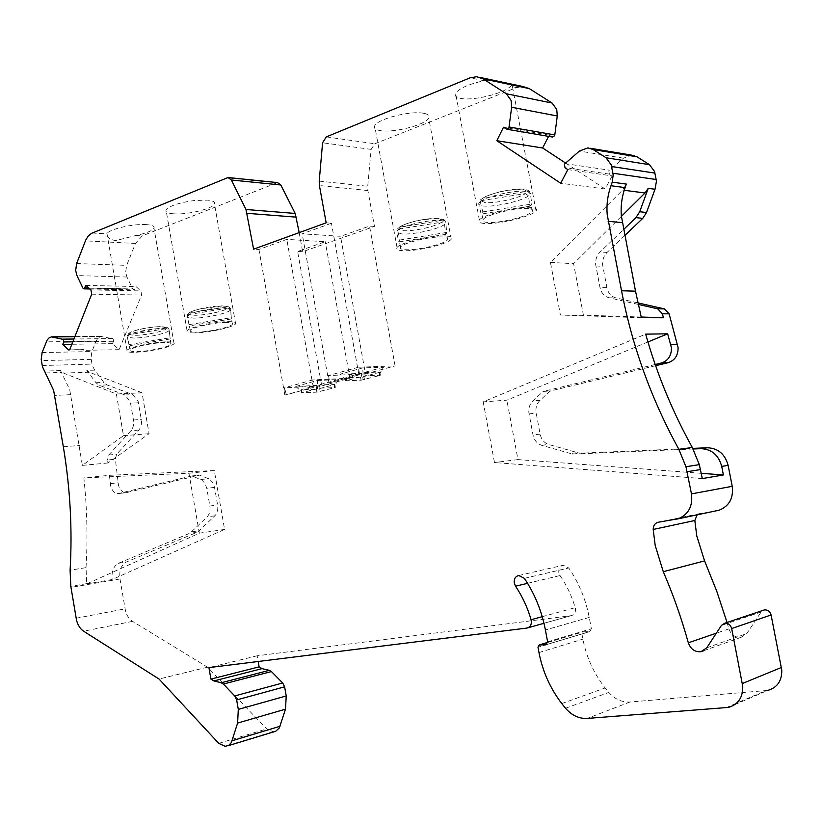 <?xml version="1.0" encoding="UTF-8"?>
<svg xmlns="http://www.w3.org/2000/svg" width="823" height="823" viewBox="0 0 823 823"><rect width="100%" height="100%" fill="white"/><g stroke="black" fill="none" stroke-linecap="round" stroke-linejoin="round"><path stroke-width="0.62" stroke-dasharray="4.12 3.09" d="M398.62 229.123L441.488 222.22C436.283 226.469 412.961 231.592 403.208 230.666L398.62 229.123L396.521 232.035L398.888 241.941L399.957 240.007L397.581 230.049L397.715 228.681L399.69 227.127C404.093 224.123 412.097 221.593 423.701 219.556L438.453 218.548L442.795 220.194L399.69 227.127M442.795 220.194L444.729 220.626L445.819 222.282L446.724 233.506L445.809 234.339L444.492 224.298L441.488 222.22M227.786 306.784L189.053 313.131C191.183 310.199 212.19 305.652 222.467 305.919L228.969 306.876L230.481 308.635L231.479 318.933L230.389 309.983L227.724 308.141C225.132 311.094 204.958 315.435 194.681 315.26L189.187 314.468L227.724 308.141M189.187 314.468L187.274 317.071L189.311 325.887L187.109 315.446L189.053 313.131M166.369 327.338L128.902 333.5C130.394 330.867 150.465 326.546 160.835 326.638L167.398 327.4L168.962 329.118L170.217 338.963L169.188 330.321L166.606 328.552C164.672 331.216 145.362 335.342 135.013 335.321L129.324 334.694L166.606 328.552M129.324 334.694L127.472 337.204L128.964 344.611L127.04 336.031L128.902 333.5M480.807 200.719L525.331 193.59C518.974 198.333 494.397 203.775 484.953 202.551L480.807 200.719L478.647 203.744L481.146 214.073L482.772 211.892L480.251 201.512L480.498 199.814L482.422 198.466C487.638 195.113 496.3 192.366 508.408 190.236L523.366 189.341L527.214 191.296L482.422 198.466M527.214 191.296L529.498 191.965L530.362 193.477L531.792 204.011L531.267 205.04L529.889 206.223L528.469 195.761L525.331 193.59M727.038 622.466L728.972 629.194C731.328 635.068 735.381 637.784 741.111 637.321L746.821 633.545L761.162 612.003L762.942 610.388M494.829 80.561L483.945 80.716C468.709 84.152 459.255 88.318 455.603 93.225C454.347 95.735 456.004 97.453 460.561 98.379C472.659 101.085 503.46 93.709 510.62 86.312L512.78 84.368M299.202 232.621L302.627 251.715L374.475 226.459L367.912 190.545L367.727 186.286L371.152 149.395L374.835 143.747L516.628 87.567L523.006 86.538M423.536 113.255C410.399 110.498 377.191 119.078 374.681 125.796C373.549 128.203 375.442 129.818 380.36 130.62C393.775 133.089 425.8 124.829 428.732 118.049C429.894 115.724 428.166 114.13 423.536 113.255M484.017 223.455C479.531 223.033 477.988 221.891 479.367 220.039C482.731 214.515 519.2 205.75 531.884 207.489C536.061 207.972 537.44 209.114 536.04 210.904C532.183 216.511 497.071 224.926 484.017 223.455M528.582 208.589C517.523 207.087 485.837 214.741 483.122 219.504C482.011 221.078 483.358 222.045 487.165 222.405C498.378 223.681 528.633 216.459 532.162 211.604C533.458 210.019 532.265 209.011 528.582 208.589M529.889 206.223L481.146 214.073M482.772 211.892L531.792 204.011M552.243 136.999L549.229 135.126L548.591 136.371M565.627 163.067L605.142 188.971L612.147 175.896L609.411 174.126L608.794 170.917L623.495 158.191L631.817 155.166M624.76 235.543L607.086 252.424C603.815 255.747 602.313 259.831 602.58 264.687L606.921 287.731C608.187 293.194 611.242 296.609 616.098 297.957L637.928 302.905M655.633 365.7L550.248 390.987L540.104 400.225C537.069 403.177 535.68 406.984 535.948 411.644L540.094 434.143C541.287 439.42 544.137 442.867 548.643 444.471L579.587 453.226L692.781 448.391M716.874 510.723L699.941 513.552L697.132 514.859M728.314 707.42L767.705 690.425L629.934 702.029C621.91 702.43 614.874 699.241 608.804 692.441L605.131 687.966C593.784 673.399 586.367 657.114 582.89 639.132L581.923 633.967L583.178 631.807L589.69 631.663L591.377 628.762L589.227 617.415C585.719 599.288 578.878 582.807 568.734 567.973L563.23 565.247C559.887 566.121 558.426 568.57 558.827 572.602L560.041 575.544C566.708 585.307 571.769 596.006 575.226 607.662L575.411 608.423C575.822 612.363 574.413 614.771 571.183 615.666L257.177 655.787L258.175 661.486M274.717 731.554L273.041 731.729L266.734 728.941L207.55 667.175L132.513 621.355C129.149 619.163 126.804 615.614 125.466 610.707L120.004 578.981C119.016 570.576 121.115 564.938 126.289 562.047L197.808 531.956L214.865 515.805C217.334 513.13 218.239 509.53 217.601 505.003L214.536 487.391L212.807 482.597L209.608 479.202L199.732 475.087L126.166 492.679C122.565 492.638 120.004 490.148 118.481 485.21L115.364 459.234L116.588 454.317L138.82 430.079C141.083 427.363 141.916 423.835 141.299 419.473L138.161 401.511L132.884 394.629L106.99 384.917L103.852 382.417L94.676 370.124L92.227 365.319L91.003 358.098L91.909 351.555L96.353 340.568L98.081 338.047L100.787 336.453L113.121 338.798L113.543 341.267L112.576 343.644L119.129 349.662L141.597 295.035L140.877 290.9L135.908 286.538L134.9 288.996L133.851 289.871L132.822 289.11L126.968 277.042L125.682 272.187L126.649 265.376L135.486 243.443L142.276 235.872L277.495 182.593M549.229 135.126L503.501 127.256M605.142 188.971L560.7 183.251M567.829 169.579L612.147 175.896M641.354 317.699L560.422 315.034L550.433 262.424L622.61 190.082L626.365 184.085M638.257 304.407L609.205 297.803C604.329 296.445 601.263 293.009 599.988 287.505L595.626 264.306C595.358 259.42 596.86 255.305 600.142 251.961L623.587 229.473M550.433 262.424L573.58 263.669L583.414 315.147L641.189 317.03M621.386 216.377L573.58 263.669M560.422 315.034L583.414 315.147M655.211 364.507L543.159 391.45L550.248 390.987M647.948 341.957L506.855 400.184L483.194 401.871L645.685 334.138M701.278 473.307L517.965 459.594L506.855 400.184M693.1 448.998L572.623 454.111L541.575 445.284C537.049 443.669 534.189 440.202 532.995 434.883L528.819 412.241C528.551 407.55 529.94 403.723 532.995 400.75L543.159 391.45M702.297 478.575L494.479 462.547L483.194 401.871M517.965 459.594L494.479 462.547M374.475 226.459L369.537 226.088L340.537 236.314L302.185 233.814L331.443 223.228L326.155 222.827M359.682 374.712L329.005 382.932L359.682 374.712L358.334 367.253L395.091 365.885L369.537 226.088M358.89 374.743L331.443 223.228M302.627 251.715L297.617 251.457L325.26 241.705L286.785 239.38L258.947 249.451L253.597 249.174M321.752 385.925L349.929 378.23L312.771 379.917L314.077 387.191L284.84 395.019L285.684 394.968L284.408 387.808L321.752 385.925L297.617 251.457M284.84 395.019L258.947 249.451M313.275 387.232L286.785 239.38M349.929 378.23L325.26 241.705M312.771 379.917L284.408 387.808M314.077 387.191L285.684 394.968M317.308 380.504L338.459 379.526L316.948 385.421L295.714 386.481L317.308 380.504L317.976 386.429L316.011 385.586L301.609 389.536L300.992 390.719L301.413 389.948L316.351 389.166L318.182 390.153L316.948 385.421M338.459 379.526L335.074 385.565L334.025 384.691L334.57 387.695L316.876 392.139L301.383 392.849L319.962 388.055L334.57 387.695M320.209 391.573L319.674 388.6L318.182 390.153M319.674 388.6L334.025 384.691M335.074 385.565L334.292 384.279L319.417 385.01L317.976 386.429M295.714 386.481L301.023 391.069M146.525 224.628C133.419 223.527 108.317 229.36 107.011 233.773L106.969 233.866C106.476 236.88 109.315 239.154 115.487 240.676L135.764 235.501C146.041 233.341 152.121 230.903 154.004 228.197C154.775 226.263 152.286 225.08 146.525 224.628M173.468 213.805C186.831 215.029 212.673 208.877 214.474 203.981C215.338 201.954 213.003 200.668 207.478 200.133L194.423 200.524C179.002 202.664 169.538 205.812 166.03 209.937C165.217 212.025 167.697 213.311 173.468 213.805M166.843 341.843C172.542 341.812 174.96 342.471 174.085 343.819C169.6 347.018 159.168 349.672 142.791 351.76L134.684 352.326C128.758 352.409 126.197 351.75 127.02 350.361C128.573 347.285 153.87 341.864 166.843 341.843M164.641 342.563C153.345 342.584 131.402 347.306 130.178 349.96C129.53 351.143 131.742 351.699 136.803 351.627C148.099 351.524 169.24 346.987 170.906 344.302C171.719 343.109 169.631 342.533 164.641 342.563M85.952 285.406L135.908 286.538M90.962 289.912L140.877 290.9M91.692 294.181L141.597 295.035M119.129 349.662L83.02 350.361L82.279 349.672L83.339 349.569L69.657 349.826M83.339 349.569L83.02 350.361M112.576 343.644L71.858 344.271M82.279 349.672L68.607 349.929M116.372 394.032L123.491 435.655L82.351 465.386L69.729 389.649L60.542 370.587L63.577 373.076L116.372 394.032L142.04 392.777L149.066 433.69L107.947 462.979L107.535 459.954L115.364 459.234M94.676 370.124L86.796 370.381L95.982 382.736L99.13 385.246L125.034 395.019L130.322 401.943L133.47 419.997C134.087 424.38 133.254 427.929 130.991 430.655L108.759 455.016L107.535 459.954M142.04 392.777L89.326 372.212L86.796 370.381M86.014 567.644C87.804 538.119 87.084 508.203 83.853 477.906L188.951 473.246L199.341 533.191L86.724 583.888L86.014 567.644L70.099 570.195M86.724 583.888L112.123 579.536L224.586 529.426L214.309 470.55L109.418 475.293L83.853 477.906M109.418 475.293L110.673 486.064C112.195 491.033 114.757 493.533 118.358 493.574L191.965 475.931L201.851 480.076L205.05 483.492L206.789 488.306L209.865 506.011C210.513 510.569 209.598 514.18 207.129 516.875L190.072 533.109L118.512 563.292C113.543 566.029 111.403 571.44 112.123 579.536M82.351 465.386L107.947 462.979M86.693 583.63L70.799 586.357M191.965 475.931L199.732 475.087M214.309 470.55L188.951 473.246M224.586 529.426L199.341 533.191M207.55 667.175L159.045 679.037M257.177 655.787L208.929 667.618M123.491 435.655L149.066 433.69M170.217 338.963L129.406 345.711M128.985 344.58L170.001 337.8M194.259 332.914C188.549 332.924 186.152 332.194 187.078 330.723C188.879 327.328 215.821 321.443 228.866 321.639C234.339 321.68 236.582 322.421 235.615 323.84C233.537 327.276 207.478 332.965 194.259 332.914M226.5 322.41C215.132 322.256 191.759 327.369 190.329 330.311C189.599 331.556 191.666 332.173 196.543 332.163C207.921 332.225 230.409 327.328 232.333 324.355C233.228 323.1 231.284 322.451 226.5 322.41M231.479 318.933L189.311 325.887M189.177 324.612L231.572 317.627M358.334 367.253L328.48 375.545L365.505 373.971L340.537 236.314M365.505 373.971L395.091 365.885M383.528 367.171L360.947 373.364L339.92 374.239L362.614 367.953L383.528 367.171L380.031 373.169L380.401 375.216L379.526 375.545L361.05 380.195L345.722 380.771L365.186 375.741L380.401 375.216M328.48 375.545L329.807 382.89M329.005 382.932L302.185 233.814M360.947 373.364L362.346 378.169L360.495 377.14L345.701 377.808L345.362 378.94L339.92 374.239M362.346 378.169L363.9 376.564L378.971 372.469L380.031 373.169M361.709 376.327L361.143 373.21L363.18 374.074L364.62 372.624L379.341 372.017L380.082 373.354M363.18 374.074L362.614 367.953M361.143 373.21L345.999 377.366L346.565 380.452M345.362 378.94L345.999 377.366M446.354 236.016C450.911 236.386 452.547 237.436 451.261 239.154C447.979 244.143 415.656 251.715 402.437 250.655C397.581 250.336 395.791 249.297 397.046 247.517C399.906 242.59 433.433 234.73 446.354 236.016M443.33 237.024C432.065 235.923 402.951 242.775 400.647 247.023C399.639 248.536 401.202 249.42 405.328 249.698C416.695 250.614 444.554 244.112 447.558 239.791C448.751 238.279 447.342 237.353 443.33 237.024M445.809 234.339L398.888 241.941M399.957 240.007L447.146 232.374M397.612 230.183C402.437 225.492 430.131 219.288 441.005 220.502L445.84 222.416M444.513 224.432C438.988 229.133 412.704 234.967 401.717 233.948L396.552 232.168M230.409 310.106C227.817 313.368 205.092 318.275 193.528 318.11L187.305 317.184M187.16 315.867C189.167 312.637 212.92 307.452 224.494 307.74L230.491 308.748M169.209 330.435C167.336 333.366 145.609 338.047 133.954 338.047L127.493 337.317M127.061 336.144C128.367 333.243 151.041 328.315 162.728 328.418L168.982 329.231M480.272 201.645C486.383 196.378 515.671 189.774 526.123 191.347L530.382 193.611M528.489 195.895C521.669 201.162 493.944 207.345 483.317 206.007L478.677 203.878M761.162 612.003L721.442 625.398M516.628 87.567L510.62 86.312M326.299 136.896L374.835 143.747M483.945 80.716L470.159 77.815M506.145 128.995L551.822 136.803M609.411 174.126L565.031 167.748M565 163.623L609.39 170.176M623.495 158.191L579.402 151.062M622.61 190.082L624.204 190.288M607.086 252.424L600.142 251.961M595.852 265.963L602.806 266.333M606.921 287.731L599.988 287.505M609.205 297.803L616.098 297.957M540.104 400.225L532.995 400.75M529.035 413.846L536.164 413.239M540.094 434.143L532.995 434.883M541.575 445.284L548.643 444.471M576.162 452.784L569.187 453.668M572.623 454.111L579.587 453.226M675.776 519.334L677.247 519.025M699.941 513.552L658.421 522.214M728.869 628.865L716.36 633.165M706.762 647.824L746.821 633.545M371.152 149.395L322.585 142.77M319.221 181.111L367.727 186.286M367.912 190.545L319.417 185.535M286.188 394.824L284.912 387.654M334.838 387.283L334.292 384.279M316.351 389.166L316.876 392.139M301.609 389.536L302.144 392.561M301.948 392.962L301.413 389.948M316.557 388.631L316.011 385.586M319.417 385.01L319.962 388.055M276.178 182.829L226.706 177.789M92.186 233.022L106.969 233.866M135.764 235.501L142.276 235.872M135.486 243.443L85.407 240.861M76.611 263.545L126.649 265.376M126.968 277.042L76.971 275.592M82.876 288.06L132.822 289.11M134.9 288.996L88.874 288.019M72.825 341.833L113.543 341.267M112.658 338.551L73.936 339.014M74.852 336.72L102.947 336.422M96.096 341.175L46.253 341.854M42.096 352.563L91.909 351.555M91.168 359.353L41.376 360.618M42.199 365.525L91.97 364.105M89.326 372.212L63.577 373.076M60.542 370.587L44.421 371.101M45.759 372.953L61.879 372.418M70.788 394.659L54.688 395.421M63.33 446.786L79.378 445.49M110.251 483.636L118.059 482.792M120.004 578.981L70.943 587.406M118.512 563.292L126.289 562.047M197.808 531.956L190.072 533.109M192.057 531.761L199.794 530.619M214.865 515.805L207.129 516.875M209.865 506.011L217.601 505.003M214.536 487.391L206.789 488.306M200.781 479.521L208.528 478.657M126.865 492.566L119.057 493.461M76.117 618.248L125.065 608.835M132.513 621.355L83.607 631.21M218.764 743.364L266.734 728.941M273.041 731.729L225.121 746.296M226.222 746.214L274.131 731.637M526.833 628.072L571.039 615.697M542.234 616.684L575.226 607.662M527.564 583.322L560.041 575.544M524.385 578.363L568.734 567.973M589.227 617.415L545.402 629.976M547.614 641.817L591.377 628.762M589.391 631.683L546.626 644.532M547.665 642.465L583.394 631.786M581.923 633.967L537.975 647.176M538.983 652.557L582.89 639.132M561.78 703.583L605.131 687.966M565.545 708.264L608.804 692.441M629.934 702.029L587.149 718.428M726.009 707.739L765.462 690.754M108.759 455.016L116.588 454.317M138.82 430.079L130.991 430.655M133.47 419.997L141.299 419.473M138.429 402.766L130.59 403.198M125.034 395.019L132.884 394.629M106.99 384.917L99.13 385.246M95.982 382.736L103.852 382.417M346.267 380.895L345.701 377.808M360.495 377.14L361.05 380.195M364.445 379.619L363.9 376.564M378.971 372.469L379.526 375.545M379.897 375.093L379.341 372.017M364.62 372.624L365.186 375.741M167.398 327.4L161.154 326.587C150.774 326.926 127.637 329.961 127.061 336.01L127.051 336.082M476.661 76.714L480.375 77.496M479.367 220.039L455.603 93.225M536.04 210.904L512.132 84.975M532.162 211.604L531.267 205.04M483.122 219.504L481.548 213.034M529.498 191.965C529.755 190.967 527.944 190.062 524.056 189.239C518.881 188.755 511.937 189.383 503.234 191.131C499.427 191.697 493.635 193.456 485.879 196.388L480.498 199.814M590.503 148.305L587.9 147.873M703.665 650.736L741.111 637.321M335.373 387.396L335.002 385.339M301.383 392.849L301.002 390.719M174.085 343.819L154.004 228.197M127.02 350.361L107.011 233.773M89.923 288.976L133.851 289.871M101.774 336.309L74.893 336.597M118.358 493.574L126.166 492.679M226.809 746.142L228.043 745.761M526.987 628.052L528.047 627.754M543.982 623.289L571.183 615.666M518.757 575.493L563.23 565.247M546.369 644.676L589.69 631.663M547.665 642.413L583.178 631.807M170.906 344.302L170.258 338.911M130.178 349.96L128.964 344.611M187.078 330.723L166.03 209.937M235.615 323.84L214.474 203.981M232.333 324.355L231.644 318.758M228.969 306.876L222.827 305.858L200.01 308.872C186.986 312.781 188.57 312.75 187.109 315.446M190.329 330.311L189.064 324.756M345.341 378.652L345.722 380.771M451.261 239.154L428.732 118.049M397.046 247.517L374.681 125.796M447.558 239.791L446.724 233.506M400.647 247.023L399.165 240.81M444.729 220.626C445.428 220.122 443.535 219.391 439.05 218.455C434.369 218.136 428.33 218.64 420.934 219.978C416.006 221.048 415.492 220.862 406.089 223.877C401.151 225.852 398.353 227.457 397.715 228.681"/><path stroke-width="1.23" d="M762.942 610.388L764.361 609.915C767.777 609.73 770.03 611.407 771.1 614.966L781.778 670.117C781.943 680.919 777.251 687.689 767.705 690.425M210.904 679.098L208.929 667.618L526.987 628.052C530.279 627.136 531.709 624.626 531.277 620.532L531.092 619.729C527.543 607.58 522.358 596.397 515.537 586.202L514.293 583.126C513.871 578.929 515.363 576.388 518.757 575.493L524.385 578.363C534.765 593.877 541.771 611.077 545.402 629.976L547.614 641.817L545.896 644.821L539.25 644.934L537.975 647.176L538.983 652.557C542.563 671.311 550.165 688.316 561.78 703.583L565.545 708.264C571.759 715.393 578.96 718.788 587.149 718.428L728.314 707.42C738.128 704.632 742.932 697.585 742.747 686.289L731.668 628.566C730.557 624.832 728.252 623.062 724.734 623.237L721.442 625.398L706.762 647.824L700.908 651.723C695.013 652.166 690.857 649.316 688.429 643.164L688.326 642.814C681.547 618.382 673.193 594.669 663.276 571.697L655.211 545.536L653.195 529.456C653.246 525.516 654.985 523.109 658.421 522.214L678.162 518.768C688.481 514.519 692.915 506.227 691.485 493.882L685.95 466.734L678.852 449.337C651.322 399.083 632.218 346.226 621.53 290.756L607.168 214.247C606.417 204.567 607.683 195.072 610.954 185.731L612.23 182.161L613.176 175.001L611.211 164.837L606.006 157.749L593.239 149.56L587.9 147.873L579.402 151.062L565 163.623L564.393 164.394L565.031 167.748L567.829 169.579L560.7 183.251L496.814 140.702L503.501 127.256L506.958 129.262L508.902 127.956L511.649 107.268L511.104 100.416L506.32 93.771L483.08 78.854L476.661 76.714L470.159 77.815L326.299 136.896L322.585 142.77L319.221 181.111L319.417 185.535L326.155 222.827L253.597 249.174L245.984 209.495L231.376 180L228.033 177.531L91.59 233.3L88.287 235.944L85.736 240.059L76.611 263.545L75.665 270.582L76.971 275.592L82.876 288.06L83.905 288.852L85.952 285.406L90.962 289.912L91.692 294.181L69.657 349.826L68.607 349.929L62.764 344.405L63.721 341.957L63.289 339.415L51.427 336.874L49.071 337.883L47.127 340.074L42.096 352.563L41.212 359.332L42.467 366.78L53.629 390.369L63.33 446.786C70.222 488.193 72.475 529.333 70.099 570.195L70.799 586.357L76.518 620.172C77.876 625.254 80.243 628.937 83.607 631.21L159.045 679.037L218.764 743.364L225.121 746.296L228.743 745.401L231.376 742.5L237.61 723.067L238.3 709.405L236.654 699.931L234.73 695.939L223.321 684.047L221.233 682.761L213.898 680.94L210.904 679.098L259.111 666.877L262.074 668.636L269.358 670.344L271.425 671.568L282.711 682.977L284.624 686.824L286.229 695.96L285.509 709.169L279.264 728.005L275.705 731.277L228.043 745.761M480.375 77.496L523.006 86.538L529.312 88.617L552.068 103.029L556.749 109.418L557.274 115.992L554.815 134.9L554.527 135.816L552.243 136.999M548.591 136.371L542.645 147.996L565.627 163.067M590.503 148.305L631.817 155.166L637.023 156.802L649.481 164.682L654.552 171.472L656.456 181.204L655.015 189.269L646.528 212.499L642.753 218.352L624.76 235.543M637.928 302.905L664.398 308.892L669.12 313.83L678.101 347.666C678.142 355.454 674.798 360.474 668.07 362.717L655.633 365.7M692.781 448.391L707.358 447.763C718.088 448.206 725.012 454.07 728.118 465.365L732.223 486.311C733.591 498.121 729.25 506.073 719.199 510.178L677.247 519.025M697.132 514.859L694.838 520.506L696.762 535.896L704.581 560.905L716.761 591.243L727.038 622.466M258.175 661.486L259.111 666.877M228.506 177.583L277.495 182.593L280.808 184.98L295.2 213.455L299.202 232.621M542.645 147.996L496.814 140.702M623.587 229.473L635.922 217.642L639.718 211.748L648.226 188.354L645.016 192.994L621.386 216.377M648.226 188.354L655.015 189.269M641.189 317.03L663.4 317.76L662.422 313.789L657.68 308.81L638.257 304.407M612.23 182.161L626.365 184.085L625.099 187.613C621.849 196.81 620.583 206.182 621.324 215.719L635.521 291.167L641.354 317.699L663.4 317.76M655.211 364.507L661.383 363.015C668.142 360.752 671.496 355.701 671.455 347.851L667.659 333.829L647.948 341.957M685.95 466.734L699.324 464.645L692.297 447.506C672.257 411.212 656.723 373.426 645.685 334.138L667.659 333.829M701.278 473.307L723.386 474.964L721.709 466.394C718.592 455.026 711.638 449.121 700.867 448.669L693.1 448.998M699.324 464.645L702.297 478.575L723.386 474.964M71.858 344.271L62.764 344.405M262.074 668.636L213.898 680.94M731.668 628.566L771.1 614.966M483.08 78.854L529.312 88.617M552.068 103.029L506.32 93.771M511.649 107.268L557.274 115.992M554.815 134.9L509.19 126.999M593.239 149.56L637.023 156.802M649.481 164.682L606.006 157.749M611.643 166.534L654.974 173.108M656.219 179.517L612.94 173.231M624.204 190.288L645.016 192.994M646.528 212.499L639.718 211.748M635.922 217.642L642.753 218.352M664.398 308.892L657.68 308.81M662.422 313.789L669.12 313.83M635.521 291.167L621.53 290.756M670.827 344.59L677.473 344.415M692.297 447.506L678.852 449.337M608.135 221.284L622.27 222.663M625.099 187.613L610.954 185.731M661.383 363.015L668.07 362.717M707.358 447.763L700.867 448.669M721.709 466.394L728.118 465.365M732.223 486.311L691.485 493.882M687.184 471.702L700.538 469.552M653.195 529.456L694.838 520.506M663.276 571.697L704.581 560.905M716.36 633.165L688.326 642.814M247.229 213.342L296.424 217.159M295.2 213.455L245.984 209.495M231.376 180L280.808 184.98M88.874 288.019L84.954 287.937M63.721 341.957L72.825 341.833M73.936 339.014L62.826 339.148M53.094 336.946L74.852 336.72M279.985 726.298L232.107 740.741M237.61 723.067L285.509 709.169M286.229 695.96L238.3 709.405M236.654 699.931L284.624 686.824M282.711 682.977L234.73 695.939M223.321 684.047L271.425 671.568M269.358 670.344L221.233 682.761M531.092 619.729L542.234 616.684M515.537 586.202L527.564 583.322M546.626 644.532L545.598 644.841M539.476 644.913L547.665 642.465M781.418 667.474L742.367 683.522M724.734 623.237L764.361 609.915M506.958 129.262L552.624 137.06M700.908 651.723L703.665 650.736M83.905 288.852L89.923 288.976M74.893 336.597L51.921 336.833M528.047 627.754L543.982 623.289M539.25 644.934L547.665 642.413"/></g></svg>
